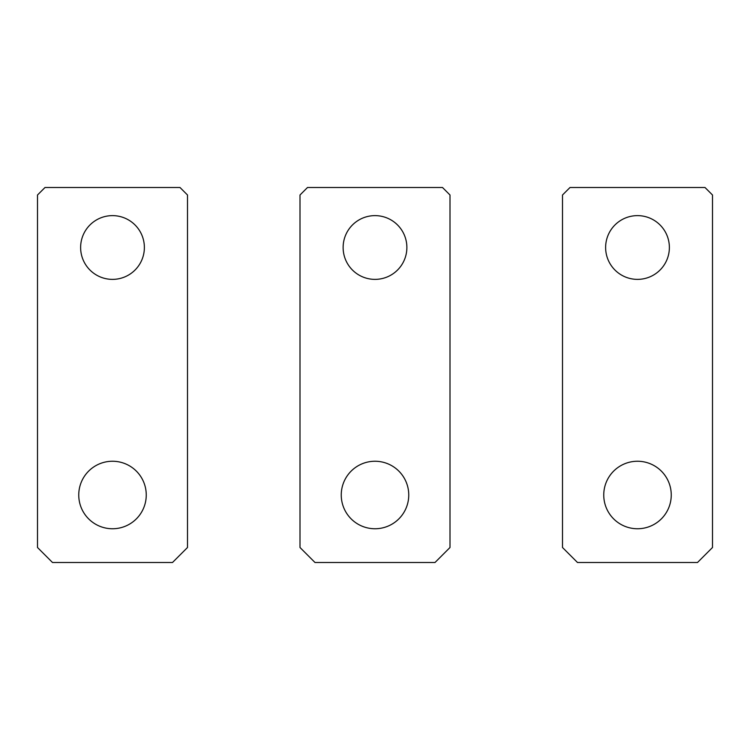 <?xml version="1.0" encoding="UTF-8"?>
<svg xmlns="http://www.w3.org/2000/svg" width="750" height="750" viewBox="0 0 750 750"><rect width="100%" height="100%" fill="white"/><g stroke="black" fill="none" stroke-linecap="round" stroke-linejoin="round"><path stroke-width="0.56" stroke-dasharray="3.75 2.81" d="M300 547.5L315 562.5L435 562.5L450 547.5L450 195L442.5 187.5L307.5 187.5L300 195L300 547.5M341.25 495A33.75 33.75 0 0 1 375 461.25A33.75 33.75 0 0 1 408.75 495A33.75 33.75 0 0 1 375 528.75A33.75 33.75 0 0 1 341.25 495M343.125 247.5A31.875 31.875 0 0 1 375 215.625A31.875 31.875 0 0 1 406.875 247.5A31.875 31.875 0 0 1 375 279.375A31.875 31.875 0 0 1 343.125 247.5M37.5 547.5L52.5 562.5L172.5 562.5L187.5 547.5L187.5 195L180 187.5L45 187.5L37.5 195L37.5 547.5M78.75 495A33.75 33.75 0 0 1 112.5 461.25A33.75 33.75 0 0 1 146.25 495A33.75 33.75 0 0 1 112.5 528.75A33.75 33.75 0 0 1 78.75 495M80.625 247.5A31.875 31.875 0 0 1 112.5 215.625A31.875 31.875 0 0 1 144.375 247.5A31.875 31.875 0 0 1 112.5 279.375A31.875 31.875 0 0 1 80.625 247.5M562.5 547.5L577.5 562.5L697.5 562.5L712.5 547.5L712.5 195L705 187.5L570 187.5L562.5 195L562.5 547.5M603.75 495A33.75 33.75 0 0 1 637.5 461.25A33.75 33.75 0 0 1 671.25 495A33.75 33.75 0 0 1 637.5 528.75A33.75 33.75 0 0 1 603.75 495M605.625 247.5A31.875 31.875 0 0 1 637.5 215.625A31.875 31.875 0 0 1 669.375 247.5A31.875 31.875 0 0 1 637.5 279.375A31.875 31.875 0 0 1 605.625 247.5"/><path stroke-width="1.12" d="M300 547.5L315 562.5L435 562.5L450 547.5L450 195L442.5 187.5L307.5 187.5L300 195L300 547.5M341.25 495A33.75 33.75 0 0 1 375 461.25A33.75 33.75 0 0 1 408.75 495A33.75 33.75 0 0 1 375 528.75A33.75 33.75 0 0 1 341.25 495M343.125 247.5A31.875 31.875 0 0 1 375 215.625A31.875 31.875 0 0 1 406.875 247.5A31.875 31.875 0 0 1 375 279.375A31.875 31.875 0 0 1 343.125 247.5M37.5 547.5L52.5 562.5L172.5 562.5L187.5 547.5L187.5 195L180 187.5L45 187.5L37.5 195L37.5 547.5M78.75 495A33.75 33.75 0 0 1 112.5 461.25A33.75 33.75 0 0 1 146.25 495A33.75 33.75 0 0 1 112.5 528.75A33.75 33.75 0 0 1 78.75 495M80.625 247.5A31.875 31.875 0 0 1 112.5 215.625A31.875 31.875 0 0 1 144.375 247.5A31.875 31.875 0 0 1 112.5 279.375A31.875 31.875 0 0 1 80.625 247.5M562.5 547.5L577.5 562.5L697.5 562.5L712.5 547.5L712.5 195L705 187.5L570 187.5L562.5 195L562.5 547.5M603.75 495A33.75 33.75 0 0 1 637.5 461.25A33.75 33.75 0 0 1 671.25 495A33.75 33.75 0 0 1 637.5 528.75A33.75 33.75 0 0 1 603.75 495M605.625 247.5A31.875 31.875 0 0 1 637.5 215.625A31.875 31.875 0 0 1 669.375 247.5A31.875 31.875 0 0 1 637.5 279.375A31.875 31.875 0 0 1 605.625 247.5"/></g></svg>
